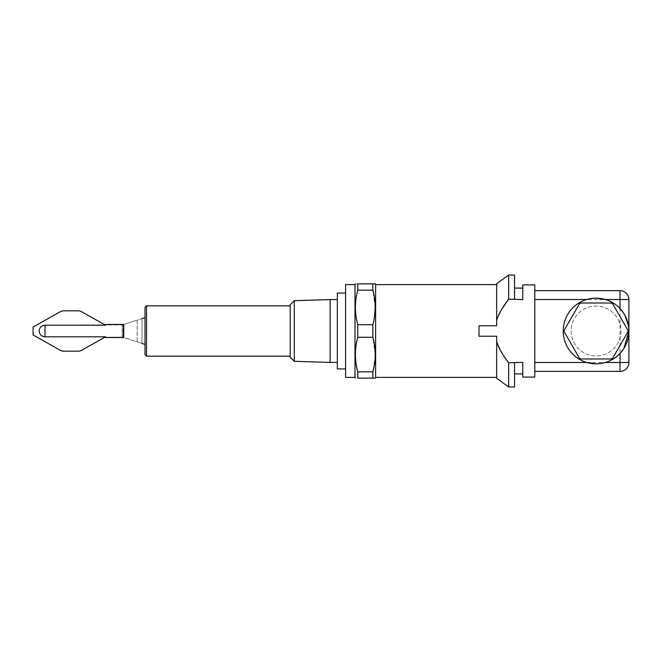 <?xml version="1.0" encoding="UTF-8"?>
<svg xmlns="http://www.w3.org/2000/svg" width="662" height="662" viewBox="0 0 662 662"><rect width="100%" height="100%" fill="white"/><g stroke="black" fill="none" stroke-linecap="round" stroke-linejoin="round"><path stroke-width="0.5" stroke-dasharray="3.31 2.48" d="M104.265 337.529L123.753 337.546L123.753 324.454L137.183 320.11L137.183 341.89L142.007 343.446L142.007 318.554L137.183 320.11L137.183 341.89L123.066 337.173L123.753 337.546L123.753 331L123.753 337.546L123.753 337.107L123.753 337.546L145.011 344.422L145.011 317.578L145.011 353.599L145.011 317.578L123.753 324.454L123.753 331L123.753 324.454L123.753 324.893L123.753 324.454L104.224 324.454M375.619 377.39L375.619 284.61M496.666 283.684L496.666 325.778L496.666 284.61L496.666 325.778L478.99 325.778L478.99 336.222L478.99 325.778L478.99 336.222L496.666 336.222L496.666 378.316M375.197 354.575L372.855 337.281L372.855 324.719L357.77 324.719C354.633 313.2 354.633 301.682 357.77 290.163L357.77 283.874C354.633 283.874 354.633 283.874 357.77 283.874L375.197 283.874M372.855 337.281L357.77 337.281L357.77 324.719M355.006 377.39L355.006 284.61M375.197 378.126L357.77 378.126L357.77 371.837L372.855 371.837L375.164 356.512M586.706 362.478A32.835 32.835 0 0 1 586.706 299.522L596.065 298.165M620.021 353.458A32.835 32.835 0 0 1 605.416 362.478L596.065 363.835M345.581 377.39L345.581 284.61M621.022 331A24.957 24.957 0 0 1 596.065 355.957A24.957 24.957 0 0 1 571.107 331A24.957 24.957 0 0 1 596.065 306.043A24.957 24.957 0 0 1 621.022 331A24.957 24.957 0 0 1 596.065 355.957A24.957 24.957 0 0 1 571.107 331A24.957 24.957 0 0 1 596.065 306.043A24.957 24.957 0 0 1 621.022 331M337.33 368.916L337.33 293.084M330.131 362.42L330.131 299.58M627.957 331A31.892 31.892 0 0 0 627.948 330.272L612.631 303.75A31.892 31.892 0 0 0 611.374 303.022L580.748 303.022A31.892 31.892 0 0 0 579.49 303.75L564.173 330.272A31.892 31.892 0 0 0 564.173 331.728L579.49 358.25A31.892 31.892 0 0 0 580.748 358.978L611.374 358.978A31.892 31.892 0 0 0 612.631 358.25L627.948 331.728A31.892 31.892 0 0 0 627.957 331M294.284 361.303L294.284 300.697M290.213 357.232L290.213 304.768M44.999 325.191L123.753 324.893L123.753 324.454L123.753 324.893L104.819 324.785L105.539 325.191L81.641 311.736A7.05 7.05 0 0 0 78.182 310.826L63.709 310.826A7.05 7.05 0 0 0 60.25 311.736L33.1 327.028L33.1 334.972L60.25 350.264A7.05 7.05 0 0 0 63.709 351.174L78.182 351.174A7.05 7.05 0 0 0 81.641 350.264L105.539 336.809L44.999 336.809C41.499 336.437 39.563 334.5 39.19 331C39.563 327.5 41.499 325.563 44.999 325.191L44.999 336.809M508.656 275.044L508.656 299.265L522.79 299.613L522.79 284.908L534.788 284.908L534.788 377.092L522.79 377.092L522.79 362.387L522.79 373.906L522.79 362.387L508.656 362.735L500.124 349.884M496.666 320.317L502.028 308.757M372.855 378.126L372.855 371.837M372.855 324.719L374.634 315.766M375.197 307.441L372.855 290.163L372.855 283.874M522.79 373.906L514.548 373.815L514.548 386.956M508.656 386.956L508.656 362.735M514.548 362.735L514.548 373.906M514.548 299.265L514.548 275.044M534.788 299.522L534.788 371.357L534.788 299.522L620.021 299.522L620.021 371.357A8.879 8.879 0 0 0 628.9 362.478A8.879 8.879 0 0 1 620.021 371.357L534.788 371.357M514.548 288.094L522.79 288.094M628.9 299.522A8.879 8.879 0 0 0 620.021 290.643L620.021 299.522L628.9 299.522A8.879 8.879 0 0 0 620.021 290.643L534.788 290.643M372.855 290.163L357.77 290.163M605.416 299.522A32.835 32.835 0 0 1 620.021 308.542M624.812 315.129L623.819 313.457M345.581 331L345.581 293.084L345.581 331M337.33 331L337.33 299.58L337.33 331M290.213 331L290.213 305.819L290.213 331M81.641 350.264A7.05 7.05 0 0 1 78.182 351.174A7.05 7.05 0 0 0 81.641 350.264L104.819 337.215L123.066 337.173L104.819 337.215L105.539 336.809M78.182 310.826A7.05 7.05 0 0 1 81.641 311.736A7.05 7.05 0 0 0 78.182 310.826L63.709 310.826A7.05 7.05 0 0 0 60.25 311.736A7.05 7.05 0 0 1 63.709 310.826M33.1 334.972L33.1 327.028L33.1 334.972L60.25 350.264L33.1 334.972M63.709 351.174A7.05 7.05 0 0 1 60.25 350.264A7.05 7.05 0 0 0 63.709 351.174L78.182 351.174M60.25 311.736L33.1 327.028M104.819 324.785L81.641 311.736M146.525 356.181L146.525 305.819M534.788 362.478L628.9 362.478M142.007 318.554L142.007 343.446M123.066 337.173L123.066 324.827L123.066 337.173M122.18 337.215L122.18 324.785L122.18 337.215"/><path stroke-width="0.99" d="M145.011 331L145.011 307.333L145.011 354.667L146.525 356.181L290.213 356.181M500.124 349.884L496.666 341.683C498.66 348.104 502.657 355.122 508.656 362.735L508.656 386.956L496.666 378.316L496.666 336.222L478.99 336.222L478.99 325.778L496.666 325.778L496.666 283.684L508.656 275.044L514.548 275.044L514.548 299.265L508.656 299.265C502.657 306.878 498.66 313.896 496.666 320.317M496.666 284.61L375.619 284.61L375.619 377.39L375.197 378.126L357.77 378.126C354.633 378.126 354.633 378.126 357.77 378.126C354.633 378.126 354.633 378.126 357.77 378.126L357.77 371.837C354.633 360.318 354.633 348.8 357.77 337.281C354.633 348.8 354.633 360.318 357.77 371.837L372.855 371.837L372.855 378.126M375.619 284.61L375.197 283.874L372.855 283.874L372.855 290.163C375.983 301.682 375.983 313.2 372.855 324.719L372.855 337.281C375.983 348.8 375.983 360.318 372.855 371.837M355.428 283.874L355.006 284.61L355.006 377.39L355.428 378.126M372.855 324.719L357.77 324.719L357.77 337.281L372.855 337.281M534.788 371.357L620.021 371.357L620.021 353.458L623.819 348.543M623.91 348.411L628.9 331A32.835 32.835 0 0 1 596.065 363.835A32.835 32.835 0 0 1 563.221 331A32.835 32.835 0 0 1 596.065 298.165A32.835 32.835 0 0 1 628.9 331L628.792 328.385M596.065 363.835L586.706 362.478L534.788 362.478M355.006 284.61L345.581 284.61L345.581 377.39L355.006 377.39M345.581 293.084L337.33 293.084L337.33 368.916L345.581 368.916M294.284 300.697L294.284 361.303L290.213 357.232L290.213 304.768L294.284 300.697L330.131 299.58L330.131 362.42L337.33 362.42M627.948 330.272A31.892 31.892 0 0 1 627.948 331.728L612.631 358.25A31.892 31.892 0 0 1 611.374 358.978L580.748 358.978A31.892 31.892 0 0 1 579.49 358.25L564.173 331.728A31.892 31.892 0 0 1 564.173 330.272L579.49 303.75A31.892 31.892 0 0 1 580.748 303.022L611.374 303.022A31.892 31.892 0 0 1 612.631 303.75L627.948 330.272M508.656 362.735L522.79 362.387L522.79 377.092L534.788 377.092L534.788 284.908L522.79 284.908L522.79 299.613L514.548 299.265M502.028 308.757L508.656 299.265L508.656 275.044M375.164 356.512L375.197 354.575M374.634 315.766L375.197 307.441M374.618 283.874L375.197 283.874M514.548 373.906L522.79 373.906M514.548 362.735L514.548 386.956L508.656 386.956M522.79 288.094L514.548 288.094M534.788 290.643L620.021 290.643A8.879 8.879 0 0 1 628.9 299.522L628.9 362.478L605.416 362.478M596.065 298.165L605.416 299.522L620.021 299.522L620.021 290.643A8.879 8.879 0 0 1 628.9 299.522L628.9 362.478A8.879 8.879 0 0 1 620.021 371.357M372.855 290.163L357.77 290.163C354.633 301.682 354.633 313.2 357.77 324.719M372.855 283.874L357.77 283.874L357.77 290.163M357.77 283.874C354.633 283.874 354.633 283.874 357.77 283.874M628.768 328.079L628.503 325.927M628.453 325.613L624.812 315.129M623.819 313.457L620.021 308.542L620.021 299.522L628.9 299.522M145.011 344.422L142.007 343.446M142.007 318.554L145.011 317.578M104.265 324.471L123.753 324.454L123.753 337.546L104.265 337.529M104.819 324.785L81.641 311.736L105.539 325.191L44.999 325.191L44.999 336.809L105.539 336.809L81.641 350.264L105.539 336.809M63.709 310.826L78.182 310.826L63.709 310.826A7.05 7.05 0 0 0 60.25 311.736L33.1 327.028L60.25 311.736M78.182 351.174L63.709 351.174L78.182 351.174A7.05 7.05 0 0 0 81.641 350.264M44.999 336.809C41.491 336.445 39.554 334.509 39.19 331C39.554 327.491 41.491 325.555 44.999 325.191M81.641 311.736A7.05 7.05 0 0 0 78.182 310.826M33.1 327.028L33.1 334.972L60.25 350.264A7.05 7.05 0 0 0 63.709 351.174M145.011 307.333L146.525 305.819L146.525 356.181M534.788 299.522L586.706 299.522M496.666 377.39L375.619 377.39M294.284 361.303L330.131 362.42M330.131 299.58L337.33 299.58M146.525 305.819L290.213 305.819"/></g></svg>
